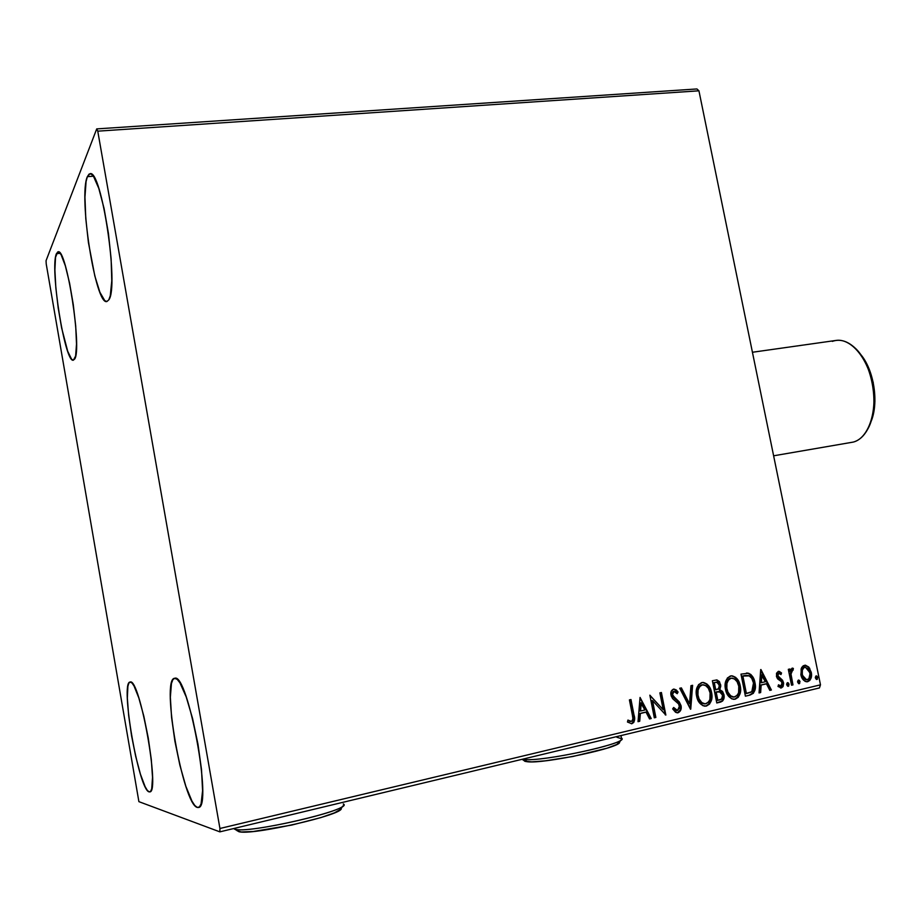 <?xml version="1.0" encoding="UTF-8"?>
<svg xmlns="http://www.w3.org/2000/svg" width="921" height="921" viewBox="0 0 921 921"><rect width="100%" height="100%" fill="white"/><g stroke="black" fill="none" stroke-linecap="round" stroke-linejoin="round"><path stroke-width="1.38" d="M56.434 253.666L58.023 251.859C66.473 247.058 82.372 350.13 74.601 359.121L73.231 360.18L71.585 359.178L67.717 351.327L61.626 327.945L58.196 307.971L55.836 287.686L54.892 269.945L55.525 257.35L57.701 251.951L59.289 252.331L61.143 254.818L65.322 265.766L69.605 283.231L73.254 304.437L75.695 325.873L76.512 344.005L75.626 356.001L73.404 360.169C65.023 363.933 49.653 267.516 56.434 253.666L60.187 253.31L56.434 253.666M197.313 807.441L199.443 806.946L197.313 807.441L194.78 805.461L191.948 801.109L185.846 786.246L179.894 765.282L174.909 741.255L171.582 717.482L170.35 697.232L171.456 683.417L172.86 679.652L174.783 678.247C187.838 672.503 212.809 807.349 198.545 807.487L197.313 807.441C182.957 804.747 160.887 679.261 174.472 678.305L177.177 679.307L179.952 682.841L186.203 696.898L192.558 718.472L197.969 744.156L201.515 769.668L202.585 790.725L201.077 803.929L199.443 806.946L197.313 807.441M149.11 791.876L150.411 791.576L149.11 791.876L147.256 790.276L145.127 786.661L140.418 774.135L135.675 756.302L131.565 735.787L128.652 715.456L127.351 698.153L127.881 686.387L128.825 683.198L130.195 682.012C139.635 677.476 160.289 792.279 149.87 791.899L149.11 791.876C138.737 790.299 120.029 682.357 129.999 682.047L131.956 682.945L134.029 685.961L138.818 697.911L143.826 716.17L148.235 737.882L151.297 759.48L152.518 777.359L151.735 788.698L150.63 791.346L149.11 791.876M87.357 176.671L89.913 173.758C101.414 168.013 119.235 287.248 108.828 299.832L106.974 301.489L104.821 300.718L99.905 292.268L94.828 275.989L88.404 242.442L85.78 218.507L84.951 197.163L86.079 181.529L87.357 176.671L89.061 174.115L91.144 174.011L93.528 176.406L98.812 188.425L104.073 208.48L108.425 233.37L111.13 258.916L111.763 280.87L110.278 295.756L108.828 299.832L106.894 301.512C95.565 305.968 78.308 195.839 87.357 176.671L93.378 176.199L87.357 176.671M97.764 131.162L698.935 90.811L820.484 684.833L219.935 828.486L97.764 131.162L96.717 128.905L46.05 260.701L46.234 264.016L138.898 801.661L219.854 831.859L819.437 687.941L820.484 684.833L698.935 90.811L696.921 88.957L96.717 128.905L46.05 260.701L46.234 264.016L138.898 801.661L219.854 831.859L219.935 828.486L97.764 131.162L96.717 128.905L696.921 88.957L698.935 90.811L97.764 131.162M801.109 668.807L801.224 676.141L803.239 679.836L805.299 681.459L807.74 681.678L809.87 680.377L811.539 675.162L809.628 668.162L805.576 665.215L803.296 665.745L801.615 667.587L800.867 674.748C801.592 678.547 803.503 680.884 806.612 681.782L807.74 681.678C811.033 679.894 812.207 676.774 811.263 672.307L808.742 667.011L805.345 665.192L801.109 668.807M791.542 685.224L792.969 684.89L791.001 674.045L791.358 671.19L793.027 670.281L793.361 668.439L792.474 668.116L790.805 669.383L790.218 671.34L789.746 669.003L788.307 669.337L791.542 685.224L792.969 684.89L791.001 674.045L793.361 668.439L792.164 668.139L790.218 671.34L789.746 669.003L788.307 669.337L791.542 685.224M778.314 671.363L776.507 673.251L776.576 676.82L777.842 679.088L781.422 681.586L782.148 683.946L780.835 686.007L778.521 684.798L777.992 686.467L781.399 687.929L783.069 686.571L783.621 683.417L782.528 680.251L777.946 676.141L778.233 673.654L779.419 673.343L780.985 674.552L781.549 672.986L779.212 671.386L778.314 671.363L776.415 676.187L777.382 678.535L781.422 681.586L782.079 683.025L780.835 686.007L778.521 684.798L777.992 686.467L781.399 687.929L783.495 682.599L782.528 680.251L777.842 675.772L778.798 673.297L780.985 674.552L781.549 672.986L778.314 671.363M749.832 695.125L753.343 693.306L755.082 689.541L755.255 684.637L753.689 678.547L750.983 674.609L748.554 673.216L740.979 674.137L745.4 696.184L749.832 695.125C754.736 693.11 756.44 688.966 754.955 682.691C754.264 678.144 752.123 674.978 748.554 673.216L740.979 674.137L745.4 696.184L749.832 695.125M716.791 702.976L722.501 701.1L723.687 699.258L723.964 694.676L722.548 691.429L719.785 689.714L720.821 685.926L719.439 681.598L716.999 679.963L712.359 680.746L716.791 702.976L720.659 702.055C723.572 700.789 724.666 698.337 723.964 694.676L719.785 689.714L720.648 684.579L716.826 679.94L712.359 680.746L716.791 702.976M690.485 709.216L692.604 685.305L690.957 685.685L689.541 703.771L681.379 687.895L679.733 688.275L690.738 709.158L692.604 685.305L690.957 685.685L689.541 703.771L681.379 687.895L679.733 688.275L690.485 709.216M655.856 717.436L652.54 700.605L665.848 715.064L661.405 692.511L659.873 692.868L663.189 709.688L649.858 695.182L654.313 717.804L655.856 717.436L654.278 717.666L655.856 717.436L652.54 700.605L665.848 715.064L661.405 692.511L659.873 692.868L663.189 709.688L649.858 695.182L654.313 717.804L655.856 717.436M632.37 715.03L632.888 718.587L632.071 721.028L630.528 721.408L627.926 720.084L627.466 722.029L631.829 723.745L633.763 722.432L634.569 720.038L630.977 699.534L629.411 699.902L632.37 715.03C633.383 717.701 633.049 719.831 631.357 721.419L627.926 720.084L627.466 722.029L631.829 723.745C634.684 721.822 635.409 718.875 633.982 714.892L630.977 699.534L629.411 699.902L632.37 715.03M640.06 697.439L638.023 721.673L639.715 721.27L640.371 713.487L646.035 712.152L649.535 718.933L651.216 718.541L640.06 697.439L638.023 721.673L639.715 721.27L640.371 713.487L646.035 712.152L649.535 718.933L651.216 718.541L640.06 697.439M678.086 712.762L680.792 709.964L681.056 705.693L679.284 701.929L672.721 695.493L672.422 693.697L673.516 691.579L675.381 691.729L677.177 693.686L678.086 692.028L676.118 689.829L673.516 689.115L671.167 691.487L671.225 696.057L672.883 698.901L678.593 703.932L679.606 707.604L677.511 710.482L675.277 709.584L673.665 707.466L672.652 708.905L675.611 712.336L678.086 712.762C680.7 711.415 681.69 709.055 681.056 705.693L672.514 694.722L673.953 691.418L677.177 693.686L678.086 692.028L673.516 689.115C671.248 690.243 670.407 692.27 671.006 695.171L672.468 698.417L678.593 703.932L679.525 706.016L677.511 710.482L673.665 707.466L672.652 708.905L677.016 712.831L678.086 712.762M696.598 696.161L698.763 701.802L702.919 705.693L706.453 706.027L709.538 704.081L711.323 700.605L711.76 693.548L709.769 687.434L706.844 683.935L702.562 682.473L698.613 684.579L696.541 689.184L696.598 696.161C697.542 701.422 700.213 704.749 704.6 706.154L706.453 706.027C711.231 703.356 712.935 698.866 711.588 692.546C710.632 687.135 707.881 683.773 703.345 682.473L701.675 682.611C696.932 685.305 695.24 689.829 696.598 696.161M725.495 689.392L727.648 694.987L731.746 698.855L735.234 699.189L738.262 697.278L740.024 693.824L740.426 686.836L738.446 680.769L735.557 677.292L731.343 675.841L727.452 677.914L725.426 682.473L725.495 689.392C726.462 694.664 729.133 697.968 733.507 699.315L735.234 699.189C739.92 696.552 741.601 692.097 740.242 685.834C739.287 680.412 736.547 677.085 732.022 675.83L730.457 675.979C725.794 678.639 724.148 683.106 725.495 689.392M760.688 669.59L759.054 692.937L760.642 692.569L761.16 685.063L766.468 683.819L769.818 690.382L771.395 690.013L760.93 669.532L759.054 692.937L760.642 692.569L761.16 685.063L766.468 683.819L769.818 690.382L771.395 690.013L760.688 669.59M786.695 684.764L787.708 686.249L788.733 686.007L788.549 683.071L787.259 682.772L786.638 684.119L788.261 686.306L789.078 684.199L787.789 682.645L786.695 684.764M797.655 682.173L798.668 683.647L799.693 683.405L799.497 680.481L798.219 680.182L797.598 681.528L799.209 683.704L800.027 681.609L798.737 680.055L797.655 682.173M815.384 677.971L816.386 679.445L817.399 679.203L817.203 676.29L815.937 676.002L815.327 677.338L816.927 679.491L817.733 677.419L816.443 675.876L815.384 677.971M697.945 688.517L696.829 688.045M630.436 699.661L633.418 714.88C634.834 718.864 634.12 721.811 631.265 723.733L633.199 722.421L634.005 718.979L630.436 699.661M629.089 721.074L630.114 721.419M640.014 697.911L651.216 718.541L649.466 718.806L650.64 718.53L640.014 697.911M645.46 712.152L639.796 713.487L639.715 721.27L638.034 721.511L639.151 721.258L639.796 713.487L645.46 712.152M640.682 702.884L640.003 711L640.682 702.884L644.919 709.987L640.579 711L640.682 702.884M649.915 695.447L663.189 709.688L649.915 695.447M660.852 692.638L665.227 714.823L660.852 692.638M651.964 700.605L655.268 717.424L651.964 700.605M673.355 707.904L676.647 710.517L673.355 707.904M673.781 689.069L678.086 692.028L676.831 693.237L677.499 692.039L675.53 689.841M674.011 691.406L671.927 694.733L673.424 697.416L676.336 699.212L680.458 705.693C681.091 709.055 680.101 711.415 677.488 712.762L680.193 709.964L680.458 705.693L678.696 701.929L674.563 698.348M673.55 697.542L671.927 694.722M671.858 694.227L673.136 691.498M674.909 689.426L674.287 689.173M680.849 688.022L689.541 703.771L680.849 688.022M691.993 685.454L690.186 708.617L691.993 685.454M709.066 687.285L706.246 683.946L702.735 682.484C707.27 683.785 710.022 687.147 710.966 692.557L711.588 692.546L710.966 692.557C712.324 698.866 710.609 703.356 705.843 706.027L708.928 704.081L711.058 699.304L711.277 694.572L709.769 688.655M704.657 703.851L702.516 703.448L700.144 701.583L697.496 695.804C698.256 700.041 700.397 702.723 703.92 703.84L704.657 703.851M697.358 694.998L697.232 691.648M697.324 690.888L698.383 687.607L700.248 685.477M700.789 685.178L703.402 684.787C707.086 685.823 709.308 688.517 710.091 692.891C711.196 697.991 709.815 701.618 705.947 703.748L704.53 703.851C700.996 702.723 698.855 700.041 698.106 695.804L697.496 695.804L698.106 695.804C697.001 690.704 698.371 687.066 702.193 684.89L701.583 684.902C697.761 687.078 696.403 690.715 697.496 695.804M702.7 684.798L701.583 684.902M716.388 679.974L720.648 684.579L720.038 684.591L719.163 689.725L723.342 694.676C724.056 698.337 722.95 700.8 720.049 702.055L716.757 702.838L721.88 701.1L723.538 697.001L722.352 692.062L719.163 689.725L720.13 687.296L719.762 683.532M719.37 682.542L716.803 680.055M716.319 691.901L718.679 691.59M718.115 691.602L719.347 691.602L722.478 695.021C722.881 697.773 721.903 699.407 719.531 699.937L717.206 700.34L715.559 692.085L720.464 691.959L722.559 695.505L721.604 698.993L717.827 700.34L716.181 692.074L715.559 692.085L717.206 700.34L717.827 700.34L716.181 692.074L718.438 691.625M715.237 682.334L716.377 682.231M715.11 689.806L713.683 682.691L716.803 682.219L719.174 684.959C719.6 687.561 718.714 689.115 716.48 689.622L715.11 689.806L715.721 689.794L714.305 682.68L713.683 682.691L715.11 689.806M715.847 682.323L718.046 682.714L719.289 685.88L718.426 688.724L715.721 689.794L714.305 682.68L715.847 682.323M731.274 675.841L731.401 675.853C735.914 677.096 738.654 680.435 739.621 685.846L740.242 685.834L739.621 685.846C740.968 692.108 739.298 696.552 734.613 699.189L737.64 697.278L739.724 692.546L739.92 687.849L738.423 681.977M737.733 680.619L734.935 677.303L731.608 675.864M729.57 678.524L732.114 678.132C735.775 679.122 737.986 681.805 738.769 686.168C739.885 691.234 738.538 694.825 734.728 696.932L733.415 697.036C729.893 695.954 727.74 693.283 726.98 689.046L726.358 689.046C727.118 693.294 729.271 695.954 732.794 697.036L730.077 695.839L727.314 692.12L726.082 684.925M726.174 684.165L727.21 680.918L729.041 678.812M730.353 678.247L730.365 678.236C726.6 680.4 725.264 684.004 726.358 689.046L726.98 689.046C725.886 683.992 727.222 680.377 730.975 678.224L731.424 678.144M750.845 694.595L752.964 693.018L754.207 690.485L754.495 683.67L752.215 676.947L749.199 673.781L746.459 673.055L747.921 673.239C751.49 675.001 753.631 678.155 754.322 682.703L754.955 682.691L754.322 682.703C755.807 688.977 754.092 693.122 749.199 695.136L750.039 694.906M742.268 676.072L743.247 675.853L742.268 676.072L745.78 693.582L742.268 676.072L742.89 676.06L742.268 676.072M743.765 675.738L745.4 675.461M746.413 693.571L742.89 676.06L748.197 675.473C751.168 676.774 752.929 679.295 753.493 683.025L751.801 691.706L745.78 693.582L746.413 693.571L742.89 676.06L749.257 675.864L751.766 678.351L753.493 683.025L753.735 687.722L752.538 690.911L750.914 692.247L746.413 693.571M746.551 675.392L743.224 675.853M760.642 670.235L771.395 690.013L769.76 690.255L770.75 690.025L760.642 670.235M765.823 683.831L760.527 685.086L761.16 685.063L760.527 685.086L759.998 692.569L760.642 692.569L759.065 692.788L759.998 692.569L760.527 685.086L765.823 683.831M761.241 674.863L760.688 682.691L761.333 682.668L760.688 682.691L761.241 674.863L765.397 681.724L761.333 682.668L761.874 674.84L761.241 674.863M778.337 671.363L781.549 672.986L780.513 674.068L780.893 673.009L778.556 671.409M778.556 673.309L777.197 675.795L777.842 675.772L777.197 675.795L777.831 677.154L782.528 680.251L781.871 680.274L783.495 682.599L780.743 687.941L781.399 687.929L780.501 687.987L782.413 686.582L782.965 683.428L781.871 680.274L779.592 678.455M778.567 685.489L780.191 686.018M779.868 686.053L778.924 685.754M779.131 678.201L777.831 677.154M777.623 676.854L777.289 676.164M777.197 675.795L777.312 674.149M777.589 673.677L778.464 673.297M787.386 682.714L789.078 684.199L787.743 686.26L788.468 684.533L787.386 682.714M789.113 669.141L789.562 671.363L790.218 671.34L789.562 671.363L789.113 669.141M792.06 668.174L793.361 668.439L792.405 670.131L792.705 668.462L792.06 668.174M791.922 670.166L790.345 674.057L791.001 674.045L790.345 674.057L791.231 679.56L791.887 679.548L791.231 679.56L792.313 684.902L792.969 684.89L791.519 685.097L792.313 684.902L790.333 673.493L791.3 670.35M798.334 680.135L800.027 681.609L798.703 683.658L799.416 681.943L798.334 680.135M809.95 679.249L810.871 675.185L810.227 670.868L808.085 667.034L804.793 665.227L808.742 667.011L808.085 667.034L810.595 672.33L811.263 672.307L810.595 672.33C811.539 676.797 810.365 679.917 807.072 681.69L809.478 680.043M802.951 667.898L805.438 667.172L809.858 672.652C810.595 675.979 809.755 678.34 807.337 679.733L806.22 679.813M805.76 679.802L803.342 678.282L801.754 674.978L801.489 671.213L802.571 668.312M804.942 667.218L804.367 667.23M806.428 679.79L803.998 678.259L802.295 674.425L802.364 670.154L804.125 667.265C801.731 668.715 800.89 671.11 801.627 674.448L802.295 674.425C801.558 671.087 802.387 668.692 804.793 667.241L808.131 668.807L810.02 673.712L808.903 678.719L806.612 679.802L801.627 674.448L806.278 679.813M816.041 675.945L817.733 677.419L816.42 679.456L817.111 677.752L816.041 675.945M644.919 709.987L640.579 711L641.258 702.884L644.919 709.987M710.091 692.891L709.907 699.407L708.433 702.182L705.233 703.863L701.86 702.654L699.062 698.901L697.957 694.987L698.072 690.071L699.741 686.49L702.55 684.821L705.693 685.581L708.376 688.355L710.091 692.891M738.769 686.168L738.619 692.627L737.168 695.378L734.025 697.036L730.698 695.839L727.935 692.12L726.842 688.229L726.934 683.359L728.569 679.813L731.332 678.155L734.428 678.927L737.076 681.678L738.769 686.168M765.397 681.724L761.333 682.668L761.874 674.84L765.397 681.724M219.935 828.486L820.484 684.833L819.437 687.941L219.854 831.859L219.935 828.486M773.617 455.803L853.341 442.068C868.192 438.396 877.483 412.251 872.705 385.266C868.123 358.234 850.774 337.8 835.773 340.471L752.434 352.259M859.823 353.468C874.11 368.999 879.451 403.582 870.529 422.739L874.087 410.202L874.915 401.234L873.212 382.388L867.294 364.923L859.823 353.457M832.342 341.38C839.63 338.778 847.009 340.816 854.492 347.493C873.004 363.358 880.177 408.164 867.605 429.405C863.806 436.266 859.04 440.48 853.341 442.068M522.138 759.307L525.2 761.391L527.388 761.748L524.21 759.503L522.368 759.249L524.21 759.503L524.084 758.835L524.21 759.503C542.976 762.001 631.322 742.51 621.468 738.17L620.961 735.58M619.465 741.842L616.771 744.479L607.008 748.209L572.804 756.498L545.359 760.827L531.843 761.863L524.694 761.23M616.874 737.249L621.802 738.792C624.737 744.168 541.64 761.886 524.21 759.503L527.388 761.748C543.943 764.05 622.193 747.357 619.534 742.165L621.099 739.839M237.031 830.512L233.623 828.555M233.773 828.52L234.556 829.084C245.78 834.714 355.564 809.11 343.291 803.952M340.839 809.168L334.438 812.852L320.876 817.595L291.704 825.066L253.206 831.502L241.302 831.974L237.123 830.777M343.706 804.666C347.562 811.09 247.761 833.85 235.12 829.245L238.689 831.617C250.731 836.038 344.719 814.555 341.219 808.35L342.785 806.048M676.923 710.517L676.336 710.517M703.345 682.473L702.735 682.484M704.53 703.851L703.92 703.84M716.814 679.94L716.216 679.963M732.022 675.83L731.401 675.853M733.415 697.036L732.794 697.036M747.415 673.044L746.781 673.067M780.444 686.041L779.788 686.053M792.428 670.131L791.853 670.154M806.612 679.802L805.956 679.825M235.12 829.245L238.689 831.617"/></g></svg>
